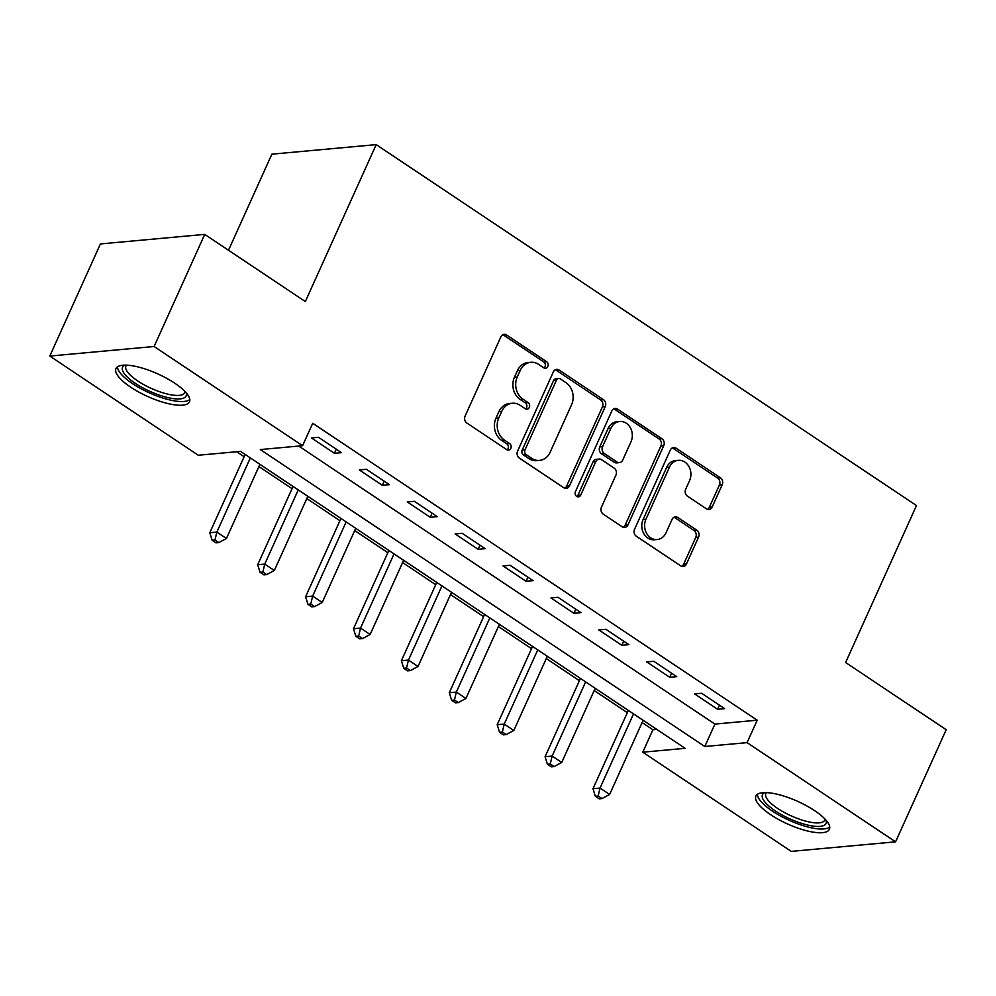 <?xml version="1.0" encoding="UTF-8"?>
<svg xmlns="http://www.w3.org/2000/svg" width="996" height="996" viewBox="0 0 996 996"><rect width="100%" height="100%" fill="white"/><g stroke="black" fill="none" stroke-linecap="round" stroke-linejoin="round"><path stroke-width="1.49" d="M547.825 366.516A3.548 2.976 84.8 0 0 546.592 361.685L506.628 334.98A5.08 4.245 84.8 0 0 504.175 334.332A5.08 4.245 84.8 0 0 500.876 336.872L465.095 416.104A5.08 4.245 84.8 0 0 466.875 423.026L506.84 449.719A3.548 2.976 84.8 0 0 509.616 443.556L504.449 440.095A16.235 13.583 84.8 0 1 498.772 417.971L501.76 411.373A16.235 13.583 84.8 0 1 512.305 403.243A16.235 13.583 84.8 0 1 520.149 405.322L525.328 408.783A3.548 2.976 84.8 0 0 528.104 402.621L522.937 399.159A16.235 13.583 84.8 0 1 517.26 377.036L520.236 370.437A16.235 13.583 84.8 0 1 530.793 362.295A16.235 13.583 84.8 0 1 538.637 364.387L543.804 367.848A3.548 2.976 84.8 0 0 547.825 366.516M544.077 367.997A3.548 2.976 84.8 0 0 543.766 361.934L503.802 335.241A5.08 4.245 84.8 0 0 502.793 334.743M507.101 449.881A3.548 2.976 84.8 0 0 506.802 443.818L501.623 440.357L504.449 440.095M525.589 408.933A3.548 2.976 84.8 0 0 525.29 402.87L520.111 399.421L522.937 399.159M770.655 814.703A40.326 12.375 24.3 0 1 755.889 796.09A40.326 12.375 24.3 0 1 814.641 810.669A40.326 12.375 24.3 0 1 829.407 829.282A40.326 12.375 24.3 0 1 770.655 814.703M130.737 387.207A40.326 12.375 24.3 0 1 115.972 368.595A40.326 12.375 24.3 0 1 174.723 383.186A40.326 12.375 24.3 0 1 189.489 401.786A40.326 12.375 24.3 0 1 130.737 387.207M706.438 508.856A5.08 4.245 84.8 0 0 708.891 509.516A5.08 4.245 84.8 0 0 712.19 506.976L722.225 484.741A5.08 4.245 84.8 0 0 720.457 477.831L676.072 448.175A5.08 4.245 84.8 0 0 673.62 447.528A5.08 4.245 84.8 0 0 670.32 450.068L634.539 529.299A5.08 4.245 84.8 0 0 636.32 536.221L680.704 565.865A5.08 4.245 84.8 0 0 683.156 566.512A5.08 4.245 84.8 0 0 686.443 563.973L698.57 537.13A5.08 4.245 84.8 0 0 696.802 530.208L677.803 517.522A5.08 4.245 84.8 0 0 675.35 516.874A5.08 4.245 84.8 0 0 672.051 519.414L666.05 532.723A13.571 11.354 84.8 0 1 657.223 539.521A13.571 11.354 84.8 0 1 646.566 533.258A13.571 11.354 84.8 0 1 645.918 519.29L669.474 467.124A13.571 11.354 84.8 0 1 678.301 460.326A13.571 11.354 84.8 0 1 688.946 466.589A13.571 11.354 84.8 0 1 689.593 480.558L685.671 489.26A5.08 4.245 84.8 0 0 687.439 496.17L706.438 508.856M49.8 356.058L100.422 243.933L204.74 234.384L305.324 301.576L376.189 144.619L916.482 505.557L845.616 662.514L946.2 729.707L895.578 841.832L791.26 851.381L642.781 752.192L685.074 748.32L240.571 451.375L198.279 455.247L49.8 356.058L154.106 346.496L302.597 445.698L260.305 449.57L704.807 746.502L747.087 742.63L895.578 841.832M204.74 234.384L154.106 346.496M298.725 446.046L714.929 724.08L757.221 720.208L312.719 423.275L302.597 445.698M757.221 720.208L747.087 742.63M605.257 406.592A5.08 4.245 84.8 0 0 603.476 399.682L559.092 370.039A5.08 4.245 84.8 0 0 556.64 369.379A5.08 4.245 84.8 0 0 553.34 371.919L517.571 451.163A5.08 4.245 84.8 0 0 519.339 458.073L563.724 487.716A5.08 4.245 84.8 0 0 566.176 488.376A5.08 4.245 84.8 0 0 569.475 485.836L605.257 406.592L602.431 406.854A5.08 4.245 84.8 0 0 600.663 399.944L556.278 370.288A5.08 4.245 84.8 0 0 555.258 369.802M617.582 409.107L661.967 438.75A5.08 4.245 84.8 0 1 663.734 445.673L627.966 524.904A5.08 4.245 84.8 0 1 624.666 527.444A5.08 4.245 84.8 0 1 622.214 526.797L603.215 514.11A5.08 4.245 84.8 0 1 601.447 507.188L615.951 475.055A5.08 4.245 84.8 0 0 614.183 468.145L601.584 459.729A5.08 4.245 84.8 0 0 599.131 459.069A5.08 4.245 84.8 0 0 595.832 461.609L580.73 495.074A3.548 2.976 84.8 0 1 575.464 491.551L611.83 410.999A5.08 4.245 84.8 0 1 615.13 408.447A5.08 4.245 84.8 0 1 617.582 409.107L614.769 409.368L659.14 439.012L661.967 438.75M311.437 437.941L334.432 453.305L341.479 452.657L318.483 437.294L311.437 437.941M359.344 469.938L382.327 485.301L389.374 484.654L366.391 469.29L359.344 469.938M407.24 501.934L430.235 517.298L437.281 516.65L414.286 501.299L407.24 501.934M455.135 533.931L478.13 549.294L485.177 548.647L462.181 533.296L455.135 533.931M503.03 565.94L526.025 581.291L533.072 580.643L510.077 565.292L503.03 565.94M550.937 597.936L573.92 613.287L580.967 612.64L557.984 597.289L550.937 597.936M598.833 629.933L621.828 645.284L628.874 644.649L605.879 629.285L598.833 629.933M646.728 661.929L669.723 677.292L676.77 676.645L653.774 661.282L646.728 661.929M694.623 693.926L717.618 709.289L724.665 708.642L701.67 693.278L694.623 693.926M236.712 451.736L244.132 456.691M258.91 466.564L292.04 488.687M306.805 498.56L339.935 520.684M354.7 530.557L387.83 552.68M402.608 562.553L435.725 584.689M450.503 594.55L483.633 616.686M498.398 626.546L531.528 648.682M546.294 658.543L579.423 680.679M594.201 690.539L627.318 712.675M642.096 722.548L652.903 729.769L656.775 729.408M376.189 144.619L271.883 154.168L228.495 250.257M652.903 729.769L642.781 752.192M714.929 724.08L704.807 746.502M334.432 453.305L336.287 449.184M382.327 485.301L384.182 481.193M430.235 517.298L432.09 513.189M478.13 549.294L479.985 545.186M526.025 581.291L527.88 577.182M573.92 613.287L575.775 609.179M621.828 645.284L623.683 641.175M669.723 677.292L671.578 673.172M717.618 709.289L719.473 705.168M530.793 362.295L527.98 362.556A16.235 13.583 84.8 0 0 517.422 370.686L520.236 370.437M520.111 399.421A16.235 13.583 84.8 0 1 514.434 377.297L517.422 370.686M512.305 403.243L509.491 403.492A16.235 13.583 84.8 0 0 498.934 411.634L501.76 411.373M501.623 440.357A16.235 13.583 84.8 0 1 495.958 418.233L498.934 411.634M564.744 488.214A5.08 4.245 84.8 0 0 566.649 486.085L602.431 406.854M560.449 378.966A3.548 2.976 84.8 0 0 556.428 380.285L525.017 449.831A3.548 2.976 84.8 0 0 526.262 454.674L531.715 458.322A16.235 13.583 84.8 0 0 539.558 460.401A16.235 13.583 84.8 0 0 550.116 452.271L571.58 404.725A16.235 13.583 84.8 0 0 565.902 382.601L560.449 378.966M558.731 378.505L555.917 378.766A3.548 2.976 84.8 0 0 553.602 380.547L556.428 380.285M539.558 460.401L536.744 460.662A16.235 13.583 84.8 0 1 528.901 458.571L523.448 454.935A3.548 2.976 84.8 0 1 522.203 450.092L553.602 380.547M623.222 527.282A5.08 4.245 84.8 0 0 625.139 525.166L660.921 445.922A5.08 4.245 84.8 0 0 659.14 439.012M599.131 459.069L596.305 459.33A5.08 4.245 84.8 0 0 593.018 461.87L577.904 495.323L580.73 495.074M576.97 496.556A3.548 2.976 84.8 0 0 577.904 495.323M631.016 441.714A13.571 11.354 84.8 0 0 630.356 427.732A13.571 11.354 84.8 0 0 619.711 421.47A13.571 11.354 84.8 0 0 610.884 428.268L602.592 446.644A5.08 4.245 84.8 0 0 604.36 453.566L616.96 461.982A5.08 4.245 84.8 0 0 619.412 462.63A5.08 4.245 84.8 0 0 622.712 460.09L631.016 441.714M619.711 421.47L616.898 421.731A13.571 11.354 84.8 0 0 608.07 428.529L610.884 428.268M619.412 462.63L616.599 462.891A5.08 4.245 84.8 0 1 614.146 462.231L601.547 453.815A5.08 4.245 84.8 0 1 599.766 446.905L608.07 428.529M614.769 409.368A5.08 4.245 84.8 0 0 613.748 408.87M678.301 460.326L675.475 460.575A13.571 11.354 84.8 0 0 666.66 467.373L669.474 467.124M657.223 539.521L654.397 539.782A13.571 11.354 84.8 0 1 643.752 533.52A13.571 11.354 84.8 0 1 643.105 519.539L666.66 467.373M681.712 566.363A5.08 4.245 84.8 0 0 683.63 564.234L695.756 537.379A5.08 4.245 84.8 0 0 693.975 530.47L674.989 517.783A5.08 4.245 84.8 0 0 673.968 517.285M707.459 509.354A5.08 4.245 84.8 0 0 709.364 507.225L719.411 485.002A5.08 4.245 84.8 0 0 717.63 478.08L673.246 448.437A5.08 4.245 84.8 0 0 672.238 447.939M245.153 454.437L209.795 532.736L216.854 532.101L226.428 538.5L259.931 464.298M250.345 457.899L216.854 532.101L214.974 540.044L212.16 540.293L215.983 542.857L218.809 542.596L214.974 540.044M226.428 538.5L218.809 542.596M212.16 540.293L209.795 532.736M293.048 486.434L257.703 564.744L264.749 564.097L274.323 570.496L307.826 496.307M298.24 489.908L264.749 564.097L262.869 572.04L260.056 572.289L263.89 574.854L266.704 574.592L262.869 572.04M274.323 570.496L266.704 574.592M260.056 572.289L257.703 564.744M340.956 518.43L305.598 596.741L312.644 596.094L322.218 602.493L355.721 528.303M346.147 521.904L312.644 596.094L310.777 604.037L307.951 604.298L311.785 606.85L314.599 606.589L310.777 604.037M322.218 602.493L314.599 606.589M307.951 604.298L305.598 596.741M388.851 550.427L353.493 628.737L360.54 628.09L370.126 634.489L403.617 560.3M394.043 553.9L360.54 628.09L358.672 636.033L355.846 636.295L359.68 638.847L362.507 638.598L358.672 636.033M370.126 634.489L362.507 638.598M355.846 636.295L353.493 628.737M436.746 582.423L401.388 660.734L408.447 660.087L418.021 666.486L451.524 592.296M441.938 585.897L408.447 660.087L406.567 668.03L403.754 668.291L407.576 670.843L410.402 670.594L406.567 668.03M418.021 666.486L410.402 670.594M403.754 668.291L401.388 660.734M186.152 392.76A34.897 10.719 24.3 0 1 167.228 397.441A34.897 10.719 24.3 0 1 131.634 380.721A34.897 10.719 24.3 0 1 124.948 365.134M126.542 365.159A32.32 9.923 -155.7 0 0 125.907 366.067A32.32 9.923 -155.7 0 0 137.423 380.758A32.32 9.923 -155.7 0 0 167.291 394.03A32.32 9.923 -155.7 0 0 184.808 392.661A32.32 9.923 -155.7 0 0 185.082 391.59M117.478 366.852A40.064 12.301 -155.7 0 0 169.146 399.794A40.064 12.301 -155.7 0 0 189.8 399.508M826.07 820.256A34.897 10.719 24.3 0 1 810.707 825.696A34.897 10.719 24.3 0 1 775.237 810.844A34.897 10.719 24.3 0 1 764.866 792.617M766.459 792.642A32.32 9.923 -155.7 0 0 765.824 793.563A32.32 9.923 -155.7 0 0 777.664 808.466A32.32 9.923 -155.7 0 0 824.738 820.156A32.32 9.923 -155.7 0 0 824.999 819.086M757.396 794.335A40.064 12.301 -155.7 0 0 772.423 811.105A40.064 12.301 -155.7 0 0 829.718 826.991M484.641 614.42L449.296 692.73L456.342 692.083L465.916 698.482L499.419 624.293M489.833 617.894L456.342 692.083L454.462 700.026L451.649 700.288L455.483 702.852L458.297 702.591L454.462 700.026M465.916 698.482L458.297 702.591M451.649 700.288L449.296 692.73M532.549 646.429L497.191 724.727L504.237 724.08L513.812 730.479L547.314 656.289M537.74 649.89L504.237 724.08L502.37 732.023L499.544 732.284L503.378 734.849L506.192 734.587L502.37 732.023M513.812 730.479L506.192 734.587M499.544 732.284L497.191 724.727M580.444 678.425L545.086 756.723L552.133 756.076L561.719 762.475L595.21 688.286M585.636 681.887L552.133 756.076L550.265 764.019L547.439 764.281L551.274 766.845L554.1 766.584L550.265 764.019M561.719 762.475L554.1 766.584M547.439 764.281L545.086 756.723M628.339 710.422L592.981 788.72L600.04 788.073L609.614 794.472L643.117 720.282M633.531 713.883L600.04 788.073L598.16 796.016L595.347 796.277L599.169 798.842L601.995 798.58L598.16 796.016M609.614 794.472L601.995 798.58M595.347 796.277L592.981 788.72M543.766 361.934L546.592 361.685M506.802 443.818L509.616 443.556M525.29 402.87L528.104 402.621M514.434 377.297L517.26 377.036M495.958 418.233L498.772 417.971M503.802 335.241L506.628 334.98M566.649 486.085L569.475 485.836M556.278 370.288L559.092 370.039M600.663 399.944L603.476 399.682M522.203 450.092L525.017 449.831M523.448 454.935L526.262 454.674M528.901 458.571L531.715 458.322M660.921 445.922L663.734 445.673M625.139 525.166L627.966 524.904M593.018 461.87L595.832 461.609M599.766 446.905L602.592 446.644M601.547 453.815L604.36 453.566M614.146 462.231L616.96 461.982M643.105 519.539L645.918 519.29M674.989 517.783L677.803 517.522M693.975 530.47L696.802 530.208M695.756 537.379L698.57 537.13M683.63 564.234L686.443 563.973M673.246 448.437L676.072 448.175M717.63 478.08L720.457 477.831M719.411 485.002L722.225 484.741M709.364 507.225L712.19 506.976"/></g></svg>

